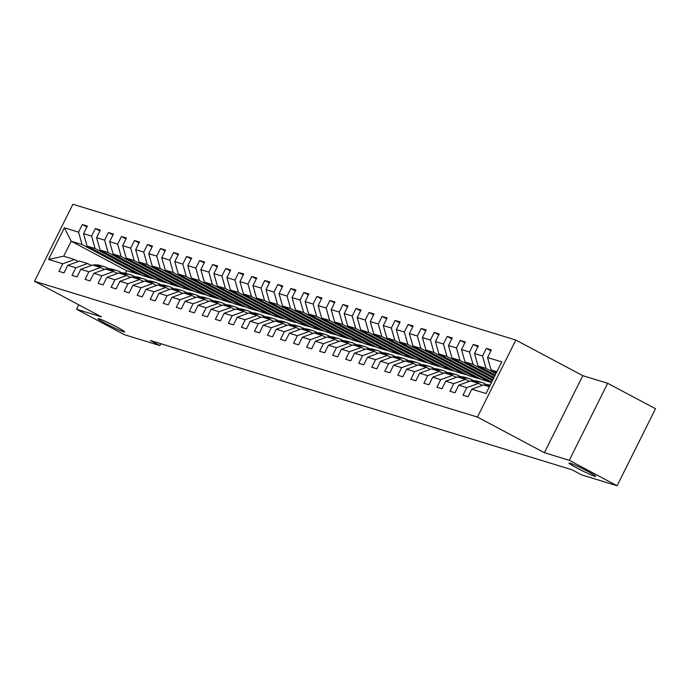 <?xml version="1.0" encoding="UTF-8"?>
<svg xmlns="http://www.w3.org/2000/svg" width="690" height="690" viewBox="0 0 690 690"><rect width="100%" height="100%" fill="white"/><g stroke="black" fill="none" stroke-linecap="round" stroke-linejoin="round"><path stroke-width="1.03" d="M116.67 326.939A14.921 0.992 26.5 0 1 124.674 331.959A14.921 0.992 26.5 0 1 105.975 323.662A14.921 0.992 26.5 0 1 97.971 318.642A14.921 0.992 26.5 0 1 116.67 326.939M587.673 471.339A14.921 0.992 26.5 0 1 595.677 476.359A14.921 0.992 26.5 0 1 576.978 468.061A14.921 0.992 26.5 0 1 568.974 463.042A14.921 0.992 26.5 0 1 587.673 471.339M515.835 340.049L72.898 204.249L34.5 281.27L477.437 417.062L515.835 340.049L582.783 375.662L544.384 452.683L569.276 460.316L607.674 383.295L582.783 375.662M607.674 383.295L655.5 408.73L617.102 485.751L569.276 460.316M141.467 275.017L126.658 270.713L71.182 241.207L63.713 256.188L74.572 259.526L62.773 263.778L58.986 271.377L63.998 272.912L67.784 265.314L75.805 267.772L72.019 275.37L77.03 276.906L80.816 269.307L88.838 271.774L85.051 279.364L90.062 280.908L93.849 273.309L101.87 275.767L98.084 283.366L103.095 284.901L106.881 277.302L114.902 279.761L111.116 287.359L116.127 288.894L119.913 281.296L127.935 283.754L124.148 291.353L129.159 292.888L132.946 285.289L140.967 287.756L137.181 295.346L142.192 296.89L145.978 289.291L153.999 291.749L150.213 299.348L155.224 300.883L159.011 293.285L167.032 295.743L163.245 303.341L168.257 304.877L172.043 297.278L180.064 299.736L176.278 307.335L181.289 308.87L185.075 301.271L193.096 303.738L189.31 311.328L194.321 312.872L198.108 305.273L206.129 307.731L202.343 315.33L207.354 316.865L211.14 309.267L219.161 311.725L215.375 319.323L220.386 320.859L224.172 313.26L232.194 315.718L228.407 323.317L233.418 324.852L237.205 317.253L245.226 319.72L241.44 327.31L246.451 328.854L250.237 321.255L258.258 323.714L254.472 331.312L259.483 332.847L263.269 325.249L271.291 327.707L267.504 335.305L272.515 336.841L276.302 329.242L284.323 331.7L280.537 339.299L285.548 340.834L289.334 333.236L297.356 335.702L293.569 343.292L298.58 344.836L302.367 337.238L310.388 339.696L306.602 347.294L311.613 348.829L315.399 341.231L323.42 343.689L319.634 351.288L324.645 352.823L328.431 345.224L336.453 347.682L332.666 355.281L337.677 356.816L341.464 349.218L349.485 351.684L345.699 359.274L350.71 360.818L354.496 353.22L362.517 355.678L358.731 363.276L363.742 364.812L367.529 357.213L375.55 359.671L371.763 367.27L376.774 368.805L380.561 361.206L388.582 363.665L384.796 371.263L389.807 372.798L393.593 365.2L401.615 367.666L397.828 375.257L402.839 376.8L406.626 369.202L414.647 371.66L410.861 379.259L415.872 380.794L419.658 373.195L427.679 375.653L423.893 383.252L428.904 384.787L432.69 377.189L440.712 379.647L436.925 387.245L441.936 388.781L445.723 381.182L453.744 383.649L449.958 391.239L454.969 392.783L458.755 385.184L466.776 387.642L462.99 395.241L468.001 396.776L471.788 389.177L485.993 393.533L501.768 361.888L487.563 357.541L491.349 349.942L486.338 348.398L490.909 350.831M62.773 263.778L48.567 259.423L64.343 227.786L78.548 232.142L82.334 224.543L86.906 226.967M486.338 348.398L482.552 355.997L474.53 353.539L478.317 345.94L473.305 344.405L469.519 352.004L461.498 349.545L465.284 341.947L460.273 340.412L456.487 348.01L448.466 345.552L452.252 337.953L447.241 336.418L443.454 344.017L435.433 341.559L439.22 333.96L434.208 332.416L430.422 340.015L422.401 337.557L426.187 329.958L421.176 328.423L417.39 336.021L409.368 333.563L413.155 325.965L408.144 324.429L404.357 332.028L396.336 329.57L400.122 321.971L395.111 320.436L391.325 328.035L383.304 325.577L387.09 317.978L382.079 316.434L378.293 324.033L370.271 321.575L374.058 313.976L369.047 312.441L365.26 320.039L357.239 317.581L361.025 309.983L356.014 308.447L352.228 316.046L344.207 313.588L347.993 305.989L342.982 304.454L339.195 312.053L331.174 309.594L334.961 301.996L329.949 300.452L326.163 308.051L318.142 305.592L321.928 297.994L316.917 296.459L313.131 304.057L305.109 301.599L308.896 294L303.885 292.465L300.098 300.064L292.077 297.606L295.863 290.007L290.852 288.472L287.066 296.07L279.045 293.612L282.831 286.014L277.82 284.47L274.034 292.068L266.012 289.61L269.799 282.012L264.788 280.476L261.001 288.075L252.98 285.617L256.766 278.018L251.755 276.483L247.969 284.082L239.947 281.623L243.734 274.025L238.723 272.49L234.936 280.088L226.915 277.622L230.702 270.031L225.69 268.488L221.904 276.086L213.883 273.628L217.669 266.029L212.658 264.494L208.872 272.093L200.85 269.635L204.637 262.036L199.626 260.501L195.839 268.099L187.818 265.641L191.604 258.043L186.593 256.507L182.807 264.106L174.786 261.639L178.572 254.049L173.561 252.506L169.775 260.104L161.753 257.646L165.54 250.047L160.529 248.512L156.742 256.111L148.721 253.653L152.507 246.054L147.496 244.519L143.71 252.117L135.689 249.659L139.475 242.061L134.464 240.525L130.677 248.124L122.656 245.657L126.442 238.067L121.431 236.523L117.645 244.122L109.624 241.664L113.41 234.065L108.399 232.53L104.613 240.129L96.591 237.671L100.378 230.072L95.367 228.537L91.58 236.135L83.559 233.677L87.345 226.079L82.334 224.543M617.102 485.751L581.592 474.867L572.027 469.778L150.317 340.489L159.882 345.578L160.813 343.706M67.784 265.314L79.583 261.062L87.604 263.52L91.356 265.512M142.528 275.577L87.061 246.071L95.082 248.529L150.549 278.036L142.528 275.577M87.604 263.52L75.805 267.772M83.559 233.677L87.061 246.071M91.58 236.135L95.082 248.529M80.816 269.307L92.615 265.055L100.637 267.513L104.388 269.505M155.561 279.579L100.093 250.065L108.114 252.523L163.582 282.038L155.561 279.579M100.637 267.513L88.838 271.774M96.591 237.671L100.093 250.065M104.613 240.129L108.114 252.523M93.849 273.309L105.648 269.048L113.669 271.506L117.421 273.499M168.593 283.573L113.126 254.067L121.147 256.525L176.614 286.031L168.593 283.573M113.669 271.506L101.87 275.767M109.624 241.664L113.126 254.067M117.645 244.122L121.147 256.525M106.881 277.302L118.68 273.042L126.701 275.508L130.453 277.501M181.625 287.566L126.158 258.06L134.179 260.518L189.647 290.024L181.625 287.566M126.701 275.508L114.902 279.761M122.656 245.657L126.158 258.06M130.677 248.124L134.179 260.518M119.913 281.296L131.712 277.044L139.734 279.502L143.486 281.494M194.658 291.56L139.19 262.053L147.212 264.512L202.679 294.018L194.658 291.56M139.734 279.502L127.935 283.754M135.689 249.659L139.19 262.053M143.71 252.117L147.212 264.512M132.946 285.289L144.745 281.037L152.766 283.495L156.518 285.488M207.69 295.562L152.223 266.047L160.244 268.505L215.711 298.02L207.69 295.562M152.766 283.495L140.967 287.756M148.721 253.653L152.223 266.047M156.742 256.111L160.244 268.505M145.978 289.291L157.777 285.03L165.798 287.488L169.55 289.481M220.722 299.555L165.255 270.049L173.276 272.507L228.744 302.013L220.722 299.555M165.798 287.488L153.999 291.749M161.753 257.646L165.255 270.049M169.775 260.104L173.276 272.507M159.011 293.285L170.81 289.024L178.831 291.49L182.583 293.483M233.755 303.548L178.287 274.042L186.309 276.5L241.776 306.006L233.755 303.548M178.831 291.49L167.032 295.743M174.786 261.639L178.287 274.042M182.807 264.106L186.309 276.5M172.043 297.278L183.842 293.026L191.863 295.484L195.615 297.476M246.787 307.542L191.32 278.036L199.341 280.494L254.808 310L246.787 307.542M191.863 295.484L180.064 299.736M187.818 265.641L191.32 278.036M195.839 268.099L199.341 280.494M185.075 301.271L196.874 297.019L204.895 299.477L208.647 301.47M259.82 311.544L204.352 282.029L212.373 284.487L267.841 314.002L259.82 311.544M204.895 299.477L193.096 303.738M200.85 269.635L204.352 282.029M208.872 272.093L212.373 284.487M198.108 305.273L209.907 301.012L217.928 303.471L221.68 305.463M272.852 315.537L217.385 286.031L225.406 288.489L280.873 317.995L272.852 315.537M217.928 303.471L206.129 307.731M213.883 273.628L217.385 286.031M221.904 276.086L225.406 288.489M211.14 309.267L222.939 305.006L230.96 307.473L234.712 309.465M285.884 319.53L230.417 290.024L238.438 292.482L293.906 321.988L285.884 319.53M230.96 307.473L219.161 311.725M226.915 277.622L230.417 290.024M234.936 280.088L238.438 292.482M224.172 313.26L235.971 309.008L243.993 311.466L247.745 313.458M298.917 323.524L243.449 294.018L251.471 296.476L306.938 325.982L298.917 323.524M243.993 311.466L232.194 315.718M239.947 281.623L243.449 294.018M247.969 284.082L251.471 296.476M237.205 317.253L249.004 313.001L257.025 315.459L260.777 317.452M311.949 327.526L256.482 298.011L264.503 300.469L319.97 329.984L311.949 327.526M257.025 315.459L245.226 319.72M252.98 285.617L256.482 298.011M261.001 288.075L264.503 300.469M250.237 321.255L262.036 316.995L270.057 319.453L273.809 321.445M324.981 331.519L269.514 302.013L277.535 304.471L333.003 333.977L324.981 331.519M270.057 319.453L258.258 323.714M266.012 289.61L269.514 302.013M274.034 292.068L277.535 304.471M263.269 325.249L275.069 320.988L283.09 323.455L286.842 325.447M338.014 335.513L282.546 306.006L290.568 308.464L346.035 337.971L338.014 335.513M283.09 323.455L271.291 327.707M279.045 293.612L282.546 306.006M287.066 296.07L290.568 308.464M276.302 329.242L288.101 324.99L296.122 327.448L299.874 329.44M351.046 339.506L295.579 310L303.6 312.458L359.067 341.964L351.046 339.506M296.122 327.448L284.323 331.7M292.077 297.606L295.579 310M300.098 300.064L303.6 312.458M289.334 333.236L301.133 328.983L309.155 331.442L312.906 333.434M364.079 343.508L308.611 313.993L316.632 316.451L372.1 345.966L364.079 343.508M309.155 331.442L297.356 335.702M305.109 301.599L308.611 313.993M313.131 304.057L316.632 316.451M302.367 337.238L314.166 332.977L322.187 335.435L325.939 337.427M377.111 347.501L321.644 317.995L329.665 320.453L385.132 349.959L377.111 347.501M322.187 335.435L310.388 339.696M318.142 305.592L321.644 317.995M326.163 308.051L329.665 320.453M315.399 341.231L327.198 336.97L335.219 339.437L338.971 341.429M390.143 351.495L334.676 321.988L342.697 324.447L398.165 353.953L390.143 351.495M335.219 339.437L323.42 343.689M331.174 309.594L334.676 321.988M339.195 312.053L342.697 324.447M328.431 345.224L340.23 340.972L348.252 343.43L352.004 345.423M403.176 355.488L347.708 325.982L355.73 328.44L411.197 357.946L403.176 355.488M348.252 343.43L336.453 347.682M344.207 313.588L347.708 325.982M352.228 316.046L355.73 328.44M341.464 349.218L353.263 344.966L361.284 347.424L365.036 349.416M416.208 359.49L360.741 329.975L368.762 332.433L424.229 361.948L416.208 359.49M361.284 347.424L349.485 351.684M357.239 317.581L360.741 329.975M365.26 320.039L368.762 332.433M354.496 353.22L366.295 348.959L374.316 351.417L378.068 353.409M429.24 363.483L373.773 333.977L381.794 336.435L437.262 365.942L429.24 363.483M374.316 351.417L362.517 355.678M370.271 321.575L373.773 333.977M378.293 324.033L381.794 336.435M367.529 357.213L379.328 352.952L387.349 355.419L391.101 357.411M442.273 367.477L386.805 337.971L394.827 340.429L450.294 369.935L442.273 367.477M387.349 355.419L375.55 359.671M383.304 325.577L386.805 337.971M391.325 328.035L394.827 340.429M380.561 361.206L392.36 356.954L400.381 359.412L404.133 361.405M455.305 371.47L399.838 341.964L407.859 344.422L463.326 373.928L455.305 371.47M400.381 359.412L388.582 363.665M396.336 329.57L399.838 341.964M404.357 332.028L407.859 344.422M393.593 365.2L405.392 360.948L413.413 363.406L417.165 365.398M468.338 375.472L412.87 345.957L420.891 348.416L476.359 377.93L468.338 375.472M413.413 363.406L401.615 367.666M409.368 333.563L412.87 345.957M417.39 336.021L420.891 348.416M406.626 369.202L418.425 364.941L426.446 367.399L430.198 369.392M481.37 379.466L425.903 349.959L433.924 352.418L489.391 381.924L481.37 379.466M426.446 367.399L414.647 371.66M422.401 337.557L425.903 349.959M430.422 340.015L433.924 352.418M419.658 373.195L431.457 368.934L439.478 371.401L443.23 373.394M491.72 382.036L438.935 353.953L446.956 356.411L492.436 380.604M439.478 371.401L427.679 375.653M435.433 341.559L438.935 353.953M443.454 344.017L446.956 356.411M432.69 377.189L444.489 372.936L452.511 375.395L456.263 377.387M492.876 379.707L451.967 357.946L459.989 360.404L493.591 378.284M452.511 375.395L440.712 379.647M448.466 345.552L451.967 357.946M456.487 348.01L459.989 360.404M445.723 381.182L457.522 376.93L465.543 379.388L469.295 381.38M494.04 377.387L465 361.94L473.021 364.398L494.747 375.964M465.543 379.388L453.744 383.649M461.498 349.545L465 361.94M469.519 352.004L473.021 364.398M458.755 385.184L470.554 380.923L478.575 383.381L482.327 385.374M495.196 375.067L478.032 365.942L486.053 368.4L495.903 373.644M478.575 383.381L466.776 387.642M474.53 353.539L478.032 365.942M482.552 355.997L486.053 368.4M471.788 389.177L483.587 384.916L489.391 386.702M496.352 372.747L491.064 369.935L496.869 371.712M487.563 357.541L491.064 369.935M78.763 304.816L76.556 309.249L124.373 334.685L159.882 345.578M76.556 309.249L101.447 316.882L34.5 281.27M544.384 452.683L477.437 417.062M74.572 259.526L78.324 261.519M126.658 270.713L125.399 273.249M137.517 274.042L82.05 244.536L71.182 241.207L64.343 227.786M491.565 382.346L489.391 381.924M480.309 378.896L476.359 377.93M467.277 374.903L463.326 373.928M454.244 370.91L450.294 369.935M441.212 366.908L437.262 365.942M428.18 362.914L424.229 361.948M415.147 358.921L411.197 357.946M402.115 354.927L398.165 353.953M389.082 350.925L385.132 349.959M376.05 346.932L372.1 345.966M363.018 342.939L359.067 341.964M349.985 338.945L346.035 337.971M336.953 334.943L333.003 333.977M323.921 330.95L319.97 329.984M310.888 326.957L306.938 325.982M297.856 322.963L293.906 321.988M284.823 318.961L280.873 317.995M271.791 314.968L267.841 314.002M258.759 310.974L254.808 310M245.726 306.981L241.776 306.006M232.694 302.979L228.744 302.013M219.662 298.986L215.711 298.02M206.629 294.992L202.679 294.018M193.597 290.999L189.647 290.024M180.564 286.997L176.614 286.031M167.532 283.004L163.582 282.038M154.5 279.01L150.549 278.036M63.713 256.188L48.567 259.423M78.548 232.142L82.05 244.536M473.305 344.405L477.877 346.837M460.273 340.412L464.844 342.844M492.03 379.259L488.184 378.077L492.539 380.397M488.529 377.396L488.184 378.077M447.241 336.418L451.812 338.842M478.998 375.265L475.151 374.084L489.495 381.717M475.496 373.402L475.151 374.084M434.208 332.416L438.78 334.848M465.966 371.263L462.119 370.09L476.462 377.723M462.464 369.4L462.119 370.09M421.176 328.423L425.747 330.855M452.933 367.27L449.087 366.088L463.43 373.721M449.432 365.407L449.087 366.088M408.144 324.429L412.715 326.862M439.901 363.276L436.054 362.095L450.398 369.728M436.399 361.413L436.054 362.095M395.111 320.436L399.683 322.86M426.869 359.283L423.022 358.101L437.365 365.735M423.367 357.42L423.022 358.101M382.079 316.434L386.65 318.866M413.836 355.281L409.989 354.108L424.333 361.741M410.334 353.418L409.989 354.108M369.047 312.441L373.618 314.873M400.804 351.288L396.957 350.106L411.3 357.739M397.302 349.425L396.957 350.106M356.014 308.447L360.585 310.88M387.771 347.294L383.925 346.113L398.268 353.746M384.27 345.431L383.925 346.113M342.982 304.454L347.553 306.877M374.739 343.301L370.892 342.119L385.236 349.752M371.237 341.438L370.892 342.119M329.949 300.452L334.521 302.884M361.707 339.299L357.86 338.126L372.203 345.759M358.205 337.436L357.86 338.126M316.917 296.459L321.488 298.891M348.674 335.305L344.828 334.124L359.171 341.757M345.173 333.443L344.828 334.124M303.885 292.465L308.456 294.897M335.642 331.312L331.795 330.13L346.139 337.764M332.14 329.449L331.795 330.13M290.852 288.472L295.423 290.895M322.61 327.319L318.763 326.137L333.106 333.77M319.108 325.456L318.763 326.137M277.82 284.47L282.391 286.902M309.577 323.317L305.73 322.144L320.074 329.777M306.075 321.454L305.73 322.144M264.788 280.476L269.359 282.909M296.545 319.323L292.698 318.142L307.041 325.775M293.043 317.46L292.698 318.142M251.755 276.483L256.326 278.915M283.512 315.33L279.666 314.148L294.009 321.781M280.011 313.467L279.666 314.148M238.723 272.49L243.294 274.913M270.48 311.337L266.633 310.155L280.977 317.788M266.978 309.474L266.633 310.155M225.69 268.488L230.262 270.92M257.448 307.335L253.601 306.162L267.944 313.795M253.946 305.472L253.601 306.162M212.658 264.494L217.229 266.927M244.415 303.341L240.569 302.16L254.912 309.793M240.913 301.478L240.569 302.16M199.626 260.501L204.197 262.933M231.383 299.348L227.536 298.166L241.88 305.799M227.881 297.485L227.536 298.166M186.593 256.507L191.165 258.931M218.351 295.355L214.504 294.173L228.847 301.806M214.849 293.491L214.504 294.173M173.561 252.506L178.132 254.938M205.318 291.353L201.471 290.18L215.815 297.813M201.816 289.49L201.471 290.18M160.529 248.512L165.1 250.944M192.286 287.359L188.439 286.178L202.782 293.811M188.784 285.496L188.439 286.178M147.496 244.519L152.067 246.951M179.253 283.366L175.407 282.184L189.75 289.817M175.752 281.503L175.407 282.184M134.464 240.525L139.035 242.949M166.221 279.372L162.374 278.191L176.718 285.824M162.719 277.509L162.374 278.191M121.431 236.523L126.003 238.956M153.189 275.37L149.342 274.197L163.685 281.831M149.687 273.507L149.342 274.197M108.399 232.53L112.97 234.962M140.156 271.377L136.31 270.195L150.653 277.829M136.655 269.514L136.31 270.195M95.367 228.537L99.938 230.969M127.124 267.384L123.277 266.202L137.621 273.835M123.622 265.521L123.277 266.202M487.89 386.236L488.787 386.115A17.837 16.534 -73 0 1 489.736 386.021M481.974 385.193L483.345 385.011M483.716 384.96L484.613 384.839A17.837 16.534 -73 0 1 490.193 385.098M486.303 385.753L487.2 385.632A17.837 16.534 -73 0 1 489.986 385.503M490.098 385.287A17.837 16.534 107 0 0 486.2 385.322L485.303 385.443M474.858 382.243L475.755 382.122A17.837 16.534 -73 0 1 482.37 382.657A17.837 16.534 -73 0 1 486.588 384.701M468.941 381.199L470.313 381.009M470.684 380.966L471.581 380.846A17.837 16.534 -73 0 1 478.196 381.38L479.783 381.863A17.837 16.534 107 0 0 473.168 381.329L472.27 381.449M473.271 381.76L474.168 381.639A17.837 16.534 -73 0 1 480.783 382.174L482.37 382.657M480.283 382.027A17.837 16.534 107 0 0 479.783 381.863M461.826 378.249L462.723 378.129A17.837 16.534 -73 0 1 469.338 378.663A17.837 16.534 -73 0 1 473.556 380.699M455.909 377.197L457.28 377.016M457.651 376.964L458.548 376.844A17.837 16.534 -73 0 1 465.164 377.378L466.75 377.87A17.837 16.534 107 0 0 460.135 377.335L459.238 377.456M460.239 377.758L461.136 377.637A17.837 16.534 -73 0 1 467.751 378.172L469.338 378.663M467.251 378.034A17.837 16.534 107 0 0 466.75 377.87M448.793 374.256L449.69 374.135A17.837 16.534 -73 0 1 456.306 374.67A17.837 16.534 -73 0 1 460.523 376.706M442.877 373.204L444.248 373.023M444.619 372.971L445.516 372.85A17.837 16.534 -73 0 1 452.131 373.385L453.718 373.877A17.837 16.534 107 0 0 447.103 373.342L446.206 373.463M447.206 373.764L448.103 373.644A17.837 16.534 -73 0 1 454.719 374.178L456.306 374.67M454.218 374.032A17.837 16.534 107 0 0 453.718 373.877M435.761 370.254L436.658 370.133A17.837 16.534 -73 0 1 443.273 370.668A17.837 16.534 -73 0 1 447.491 372.712M429.844 369.21L431.216 369.029M431.586 368.978L432.483 368.857A17.837 16.534 -73 0 1 439.099 369.392L440.686 369.875A17.837 16.534 107 0 0 434.07 369.34L433.173 369.461M434.174 369.771L435.071 369.65A17.837 16.534 -73 0 1 441.686 370.185L443.273 370.668M441.186 370.038A17.837 16.534 107 0 0 440.686 369.875M422.729 366.261L423.626 366.14A17.837 16.534 -73 0 1 430.241 366.675A17.837 16.534 -73 0 1 434.459 368.719M416.812 365.217L418.183 365.027M418.554 364.984L419.451 364.863A17.837 16.534 -73 0 1 426.066 365.398L427.653 365.881A17.837 16.534 107 0 0 421.038 365.346L420.141 365.467M421.142 365.778L422.038 365.657A17.837 16.534 -73 0 1 428.654 366.192L430.241 366.675M428.154 366.045A17.837 16.534 107 0 0 427.653 365.881M409.696 362.267L410.593 362.147A17.837 16.534 -73 0 1 417.209 362.681A17.837 16.534 -73 0 1 421.426 364.717M403.779 361.215L405.151 361.034M405.522 360.982L406.419 360.861A17.837 16.534 -73 0 1 413.034 361.396L414.621 361.888A17.837 16.534 107 0 0 408.006 361.353L407.109 361.474M408.109 361.776L409.006 361.655A17.837 16.534 -73 0 1 415.622 362.19L417.209 362.681M415.121 362.052A17.837 16.534 107 0 0 414.621 361.888M396.664 358.274L397.561 358.153A17.837 16.534 -73 0 1 404.176 358.688A17.837 16.534 -73 0 1 408.394 360.723M390.747 357.222L392.118 357.041M392.489 356.989L393.386 356.868A17.837 16.534 -73 0 1 400.002 357.403L401.589 357.894A17.837 16.534 107 0 0 394.973 357.36L394.076 357.48M395.077 357.782L395.974 357.662A17.837 16.534 -73 0 1 402.589 358.196L404.176 358.688M402.089 358.05A17.837 16.534 107 0 0 401.589 357.894M383.631 354.272L384.528 354.151A17.837 16.534 -73 0 1 391.144 354.686A17.837 16.534 -73 0 1 395.361 356.73M377.715 353.228L379.086 353.047M379.457 352.995L380.354 352.875A17.837 16.534 -73 0 1 386.969 353.409L388.556 353.892A17.837 16.534 107 0 0 381.941 353.358L381.044 353.478M382.044 353.789L382.941 353.668A17.837 16.534 -73 0 1 389.557 354.203L391.144 354.686M389.057 354.056A17.837 16.534 107 0 0 388.556 353.892M370.599 350.279L371.496 350.158A17.837 16.534 -73 0 1 378.111 350.693A17.837 16.534 -73 0 1 382.329 352.737M364.682 349.235L366.054 349.045M366.425 349.002L367.322 348.881A17.837 16.534 -73 0 1 373.937 349.416L375.524 349.899A17.837 16.534 107 0 0 368.909 349.364L368.012 349.485M369.012 349.796L369.909 349.675A17.837 16.534 -73 0 1 376.524 350.21L378.111 350.693M376.024 350.063A17.837 16.534 107 0 0 375.524 349.899M357.567 346.285L358.464 346.164A17.837 16.534 -73 0 1 365.079 346.699A17.837 16.534 -73 0 1 369.297 348.735M351.65 345.233L353.021 345.052M353.392 345L354.289 344.879A17.837 16.534 -73 0 1 360.905 345.414L362.491 345.906A17.837 16.534 107 0 0 355.876 345.371L354.979 345.492M355.98 345.794L356.877 345.673A17.837 16.534 -73 0 1 363.492 346.207L365.079 346.699M362.992 346.07A17.837 16.534 107 0 0 362.491 345.906M344.534 342.292L345.431 342.171A17.837 16.534 -73 0 1 352.047 342.706A17.837 16.534 -73 0 1 356.264 344.741M338.618 341.24L339.989 341.058M340.36 341.007L341.257 340.886A17.837 16.534 -73 0 1 347.872 341.421L349.459 341.912A17.837 16.534 107 0 0 342.844 341.378L341.947 341.498M342.947 341.8L343.844 341.679A17.837 16.534 -73 0 1 350.46 342.214L352.047 342.706M349.959 342.068A17.837 16.534 107 0 0 349.459 341.912M331.502 338.29L332.399 338.169A17.837 16.534 -73 0 1 339.014 338.704A17.837 16.534 -73 0 1 343.232 340.748M325.585 337.246L326.957 337.065M327.327 337.013L328.224 336.893A17.837 16.534 -73 0 1 334.84 337.427L336.427 337.91A17.837 16.534 107 0 0 329.811 337.376L328.914 337.496M329.915 337.807L330.812 337.686A17.837 16.534 -73 0 1 337.427 338.221L339.014 338.704M336.927 338.074A17.837 16.534 107 0 0 336.427 337.91M318.47 334.296L319.366 334.176A17.837 16.534 -73 0 1 325.982 334.71A17.837 16.534 -73 0 1 330.2 336.755M312.553 333.253L313.924 333.063M314.295 333.02L315.192 332.899A17.837 16.534 -73 0 1 321.807 333.434L323.394 333.917A17.837 16.534 107 0 0 316.779 333.382L315.882 333.503M316.882 333.813L317.78 333.693A17.837 16.534 -73 0 1 324.395 334.227L325.982 334.71M323.895 334.081A17.837 16.534 107 0 0 323.394 333.917M305.437 330.303L306.334 330.182A17.837 16.534 -73 0 1 312.95 330.717A17.837 16.534 -73 0 1 317.167 332.753M299.52 329.251L300.892 329.07M301.263 329.018L302.16 328.897A17.837 16.534 -73 0 1 308.775 329.432L310.362 329.923A17.837 16.534 107 0 0 303.747 329.389L302.85 329.51M303.85 329.811L304.747 329.691A17.837 16.534 -73 0 1 311.363 330.225L312.95 330.717M310.862 330.087A17.837 16.534 107 0 0 310.362 329.923M292.405 326.31L293.302 326.189A17.837 16.534 -73 0 1 299.917 326.724A17.837 16.534 -73 0 1 304.135 328.759M286.488 325.257L287.859 325.076M288.23 325.024L289.127 324.904A17.837 16.534 -73 0 1 295.743 325.439L297.33 325.93A17.837 16.534 107 0 0 290.714 325.395L289.817 325.516M290.818 325.818L291.715 325.697A17.837 16.534 -73 0 1 298.33 326.232L299.917 326.724M297.83 326.085A17.837 16.534 107 0 0 297.33 325.93M279.372 322.308L280.269 322.187A17.837 16.534 -73 0 1 286.885 322.722A17.837 16.534 -73 0 1 291.102 324.766M273.456 321.264L274.827 321.083M275.198 321.031L276.095 320.91A17.837 16.534 -73 0 1 282.71 321.445L284.297 321.928A17.837 16.534 107 0 0 277.682 321.393L276.785 321.514M277.785 321.825L278.682 321.704A17.837 16.534 -73 0 1 285.298 322.239L286.885 322.722M284.798 322.092A17.837 16.534 107 0 0 284.297 321.928M266.34 318.314L267.237 318.194A17.837 16.534 -73 0 1 273.852 318.728A17.837 16.534 -73 0 1 278.07 320.772M260.423 317.271L261.795 317.081M262.166 317.038L263.062 316.917A17.837 16.534 -73 0 1 269.678 317.452L271.265 317.935A17.837 16.534 107 0 0 264.649 317.4L263.752 317.521M264.753 317.831L265.65 317.711A17.837 16.534 -73 0 1 272.265 318.245L273.852 318.728M271.765 318.099A17.837 16.534 107 0 0 271.265 317.935M253.308 314.321L254.205 314.2A17.837 16.534 -73 0 1 260.82 314.735A17.837 16.534 -73 0 1 265.038 316.77M247.391 313.269L248.762 313.088M249.133 313.036L250.03 312.915A17.837 16.534 -73 0 1 256.646 313.45L258.233 313.941A17.837 16.534 107 0 0 251.617 313.407L250.72 313.527M251.721 313.829L252.618 313.709A17.837 16.534 -73 0 1 259.233 314.243L260.82 314.735M258.733 314.105A17.837 16.534 107 0 0 258.233 313.941M240.275 310.328L241.172 310.207A17.837 16.534 -73 0 1 247.788 310.741A17.837 16.534 -73 0 1 252.005 312.777M234.359 309.275L235.73 309.094M236.101 309.042L236.998 308.922A17.837 16.534 -73 0 1 243.613 309.456L245.2 309.948A17.837 16.534 107 0 0 238.585 309.413L237.688 309.534M238.688 309.836L239.585 309.715A17.837 16.534 -73 0 1 246.201 310.25L247.788 310.741M245.7 310.103A17.837 16.534 107 0 0 245.2 309.948M227.243 306.326L228.14 306.205A17.837 16.534 -73 0 1 234.755 306.74A17.837 16.534 -73 0 1 238.973 308.784M221.326 305.282L222.697 305.101M223.068 305.049L223.965 304.928A17.837 16.534 -73 0 1 230.581 305.463L232.168 305.946A17.837 16.534 107 0 0 225.552 305.411L224.655 305.532M225.656 305.843L226.553 305.722A17.837 16.534 -73 0 1 233.168 306.257L234.755 306.74M232.668 306.11A17.837 16.534 107 0 0 232.168 305.946M214.211 302.332L215.108 302.211A17.837 16.534 -73 0 1 221.723 302.746A17.837 16.534 -73 0 1 225.94 304.79M208.294 301.288L209.665 301.099M210.036 301.056L210.933 300.935A17.837 16.534 -73 0 1 217.548 301.47L219.135 301.953A17.837 16.534 107 0 0 212.52 301.418L211.623 301.539M212.624 301.849L213.521 301.728A17.837 16.534 -73 0 1 220.136 302.263L221.723 302.746M219.636 302.116A17.837 16.534 107 0 0 219.135 301.953M201.178 298.339L202.075 298.218A17.837 16.534 -73 0 1 208.691 298.753A17.837 16.534 -73 0 1 212.908 300.788M195.261 297.287L196.633 297.105M197.004 297.054L197.901 296.933A17.837 16.534 -73 0 1 204.516 297.468L206.103 297.959A17.837 16.534 107 0 0 199.488 297.424L198.591 297.545M199.591 297.847L200.488 297.726A17.837 16.534 -73 0 1 207.104 298.261L208.691 298.753M206.603 298.123A17.837 16.534 107 0 0 206.103 297.959M188.146 294.345L189.043 294.225A17.837 16.534 -73 0 1 195.658 294.759A17.837 16.534 -73 0 1 199.876 296.795M182.229 293.293L183.6 293.112M183.971 293.06L184.868 292.94A17.837 16.534 -73 0 1 191.484 293.474L193.071 293.966A17.837 16.534 107 0 0 186.455 293.431L185.558 293.552M186.559 293.854L187.456 293.733A17.837 16.534 -73 0 1 194.071 294.268L195.658 294.759M193.571 294.121A17.837 16.534 107 0 0 193.071 293.966M175.113 290.343L176.01 290.223A17.837 16.534 -73 0 1 182.626 290.757A17.837 16.534 -73 0 1 186.843 292.802M169.197 289.3L170.568 289.119M170.939 289.067L171.836 288.946A17.837 16.534 -73 0 1 178.451 289.481L180.038 289.964A17.837 16.534 107 0 0 173.423 289.429L172.526 289.55M173.526 289.86L174.423 289.74A17.837 16.534 -73 0 1 181.039 290.274L182.626 290.757M180.538 290.128A17.837 16.534 107 0 0 180.038 289.964M162.081 286.35L162.978 286.229A17.837 16.534 -73 0 1 169.593 286.764A17.837 16.534 -73 0 1 173.811 288.808M156.164 285.306L157.536 285.117M157.907 285.074L158.804 284.953A17.837 16.534 -73 0 1 165.419 285.488L167.006 285.971A17.837 16.534 107 0 0 160.391 285.436L159.494 285.557M160.494 285.867L161.391 285.746A17.837 16.534 -73 0 1 168.006 286.281L169.593 286.764M167.506 286.134A17.837 16.534 107 0 0 167.006 285.971M149.049 282.357L149.946 282.236A17.837 16.534 -73 0 1 156.561 282.771A17.837 16.534 -73 0 1 160.779 284.806M143.132 281.304L144.503 281.123M144.874 281.072L145.771 280.951A17.837 16.534 -73 0 1 152.387 281.486L153.974 281.977A17.837 16.534 107 0 0 147.358 281.442L146.461 281.563M147.462 281.865L148.359 281.744A17.837 16.534 -73 0 1 154.974 282.279L156.561 282.771M154.474 282.141A17.837 16.534 107 0 0 153.974 281.977M136.016 278.363L136.913 278.243A17.837 16.534 -73 0 1 143.529 278.777A17.837 16.534 -73 0 1 147.746 280.813M130.1 277.311L131.471 277.13M131.842 277.078L132.739 276.957A17.837 16.534 -73 0 1 139.354 277.492L140.941 277.984A17.837 16.534 107 0 0 134.326 277.449L133.429 277.57M134.429 277.872L135.326 277.751A17.837 16.534 -73 0 1 141.942 278.286L143.529 278.777M141.441 278.139A17.837 16.534 107 0 0 140.941 277.984M122.984 274.361L123.881 274.24A17.837 16.534 -73 0 1 130.496 274.775A17.837 16.534 -73 0 1 134.714 276.819M117.067 273.318L118.439 273.137M118.809 273.085L119.706 272.964A17.837 16.534 -73 0 1 126.322 273.499L127.909 273.982A17.837 16.534 107 0 0 121.293 273.447L120.396 273.568M121.397 273.878L122.294 273.757A17.837 16.534 -73 0 1 128.909 274.292L130.496 274.775M128.409 274.146A17.837 16.534 107 0 0 127.909 273.982M109.952 270.368L110.849 270.247A17.837 16.534 -73 0 1 117.464 270.782A17.837 16.534 -73 0 1 121.682 272.826M104.035 269.324L105.406 269.135M105.777 269.091L106.674 268.971A17.837 16.534 -73 0 1 113.289 269.505L114.876 269.988A17.837 16.534 107 0 0 108.261 269.454L107.364 269.574M108.365 269.885L109.262 269.764A17.837 16.534 -73 0 1 115.877 270.299L117.464 270.782M115.377 270.152A17.837 16.534 107 0 0 114.876 269.988M96.919 266.375L97.816 266.254A17.837 16.534 -73 0 1 104.431 266.788A17.837 16.534 -73 0 1 108.649 268.824M91.002 265.322L92.374 265.141M92.745 265.089L93.642 264.969A17.837 16.534 -73 0 1 100.257 265.503L101.844 265.995A17.837 16.534 107 0 0 95.229 265.46L94.332 265.581M95.332 265.883L96.229 265.762A17.837 16.534 -73 0 1 102.844 266.297L104.431 266.788M102.344 266.159A17.837 16.534 107 0 0 101.844 265.995M487.2 385.632L488.787 386.115M484.613 384.839L486.2 385.322M474.168 381.639L475.755 382.122M471.581 380.846L473.168 381.329M461.136 377.637L462.723 378.129M458.548 376.844L460.135 377.335M448.103 373.644L449.69 374.135M445.516 372.85L447.103 373.342M435.071 369.65L436.658 370.133M432.483 368.857L434.07 369.34M422.038 365.657L423.626 366.14M419.451 364.863L421.038 365.346M409.006 361.655L410.593 362.147M406.419 360.861L408.006 361.353M395.974 357.662L397.561 358.153M393.386 356.868L394.973 357.36M382.941 353.668L384.528 354.151M380.354 352.875L381.941 353.358M369.909 349.675L371.496 350.158M367.322 348.881L368.909 349.364M356.877 345.673L358.464 346.164M354.289 344.879L355.876 345.371M343.844 341.679L345.431 342.171M341.257 340.886L342.844 341.378M330.812 337.686L332.399 338.169M328.224 336.893L329.811 337.376M317.78 333.693L319.366 334.176M315.192 332.899L316.779 333.382M304.747 329.691L306.334 330.182M302.16 328.897L303.747 329.389M291.715 325.697L293.302 326.189M289.127 324.904L290.714 325.395M278.682 321.704L280.269 322.187M276.095 320.91L277.682 321.393M265.65 317.711L267.237 318.194M263.062 316.917L264.649 317.4M252.618 313.709L254.205 314.2M250.03 312.915L251.617 313.407M239.585 309.715L241.172 310.207M236.998 308.922L238.585 309.413M226.553 305.722L228.14 306.205M223.965 304.928L225.552 305.411M213.521 301.728L215.108 302.211M210.933 300.935L212.52 301.418M200.488 297.726L202.075 298.218M197.901 296.933L199.488 297.424M187.456 293.733L189.043 294.225M184.868 292.94L186.455 293.431M174.423 289.74L176.01 290.223M171.836 288.946L173.423 289.429M161.391 285.746L162.978 286.229M158.804 284.953L160.391 285.436M148.359 281.744L149.946 282.236M145.771 280.951L147.358 281.442M135.326 277.751L136.913 278.243M132.739 276.957L134.326 277.449M122.294 273.757L123.881 274.24M119.706 272.964L121.293 273.447M109.262 269.764L110.849 270.247M106.674 268.971L108.261 269.454M96.229 265.762L97.816 266.254M93.642 264.969L95.229 265.46"/></g></svg>
